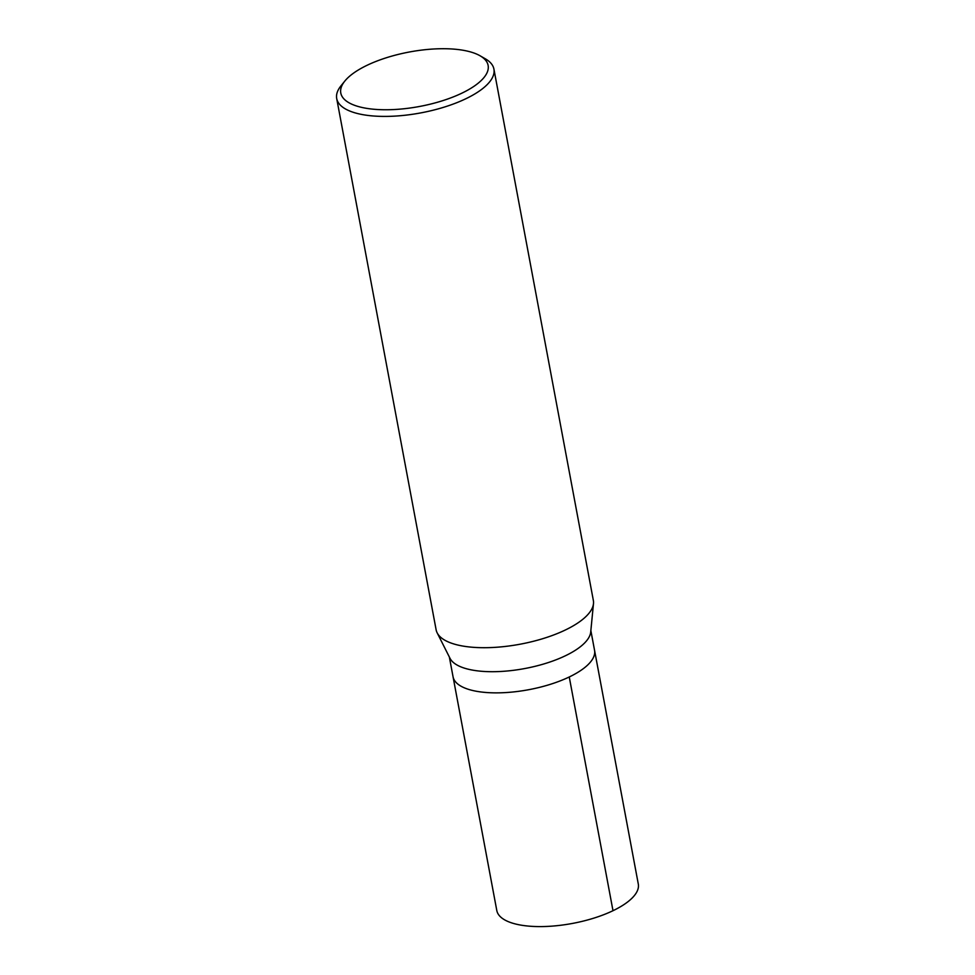 <?xml version="1.0" encoding="UTF-8"?>
<svg xmlns="http://www.w3.org/2000/svg" width="975" height="975" viewBox="0 0 975 975"><rect width="100%" height="100%" fill="white"/><g stroke="black" fill="none" stroke-linecap="round" stroke-linejoin="round"><path stroke-width="1.46" d="M449.353 657.028L496.799 910.516A71.979 26.617 -10.6 0 0 513.106 923.337A71.979 26.617 -10.6 0 0 594.007 918.084A71.979 26.617 -10.6 0 0 638.296 884.033L594.555 650.313A71.979 26.617 169.4 0 1 550.266 684.352A71.979 26.617 169.4 0 1 469.365 689.618A71.979 26.617 169.4 0 1 453.058 676.784A71.979 26.617 -10.6 0 0 469.365 689.618A71.979 26.617 -10.6 0 0 550.266 684.352A71.979 26.617 -10.6 0 0 594.555 650.313L590.85 630.545M593.482 603.598L590.716 632.007A71.979 26.617 169.4 0 1 542.758 664.267A71.979 26.617 169.4 0 1 465.404 668.448A71.979 26.617 169.4 0 1 450.023 658.344L437.166 632.848A79.974 29.567 -10.6 0 0 454.253 644.085A79.974 29.567 -10.6 0 0 540.199 639.442A79.974 29.567 -10.6 0 0 593.482 603.598A79.974 29.567 -10.6 0 0 593.348 600.417L493.923 69.127A79.974 29.567 169.4 0 1 444.722 106.958A79.974 29.567 169.4 0 1 354.827 112.795A79.974 29.567 169.4 0 1 336.704 98.548A79.974 29.567 169.4 0 1 341.031 85.763L344.845 81.047A74.941 27.702 169.4 0 1 401.395 53.662A74.941 27.702 169.4 0 1 471.132 52.102A74.941 27.702 169.4 0 1 480.005 55.746A74.941 27.702 169.4 0 1 455.349 96.074A74.941 27.702 169.4 0 1 357.776 106.373A74.941 27.702 169.4 0 1 344.845 81.047M336.704 98.548L436.13 629.838A79.974 29.567 -10.6 0 0 437.166 632.848M480.005 55.746L485.27 58.768A79.974 29.567 169.4 0 1 493.923 69.127M612.995 910.699L569.254 676.979"/></g></svg>
